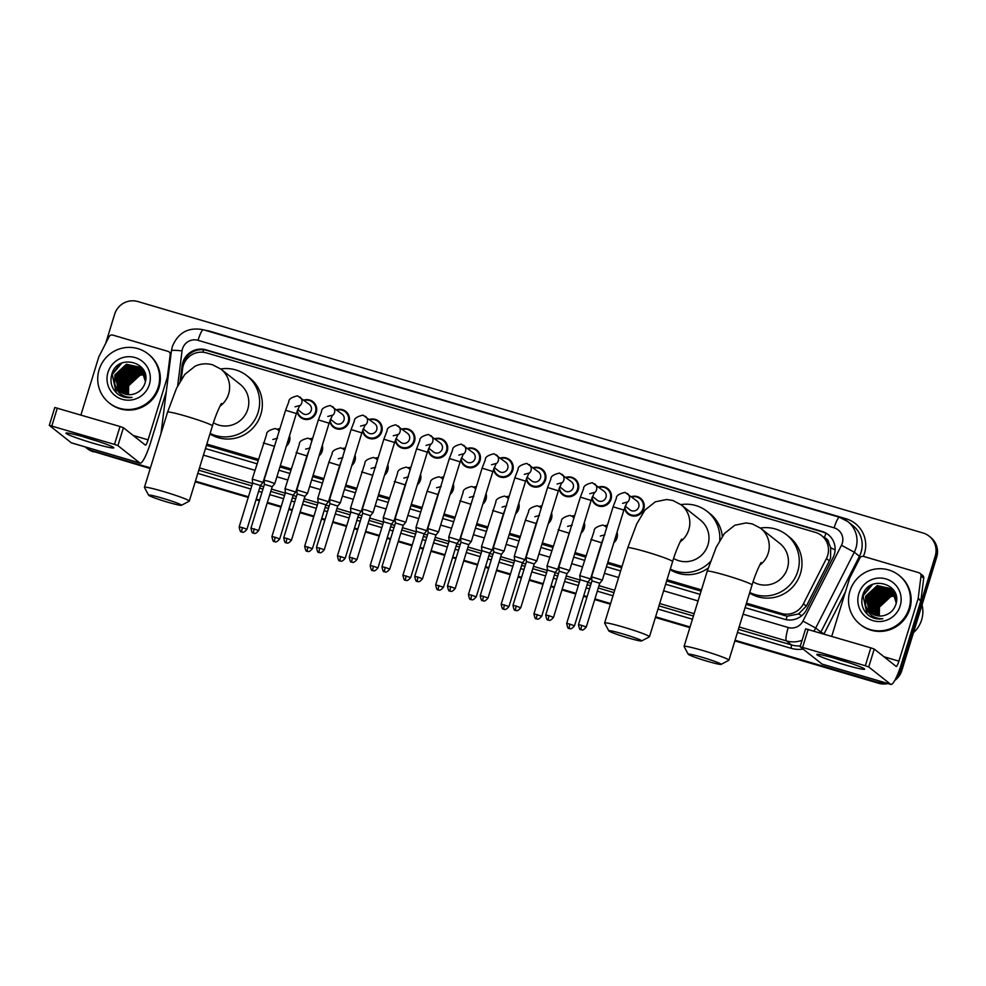 <?xml version="1.0" encoding="UTF-8"?>
<svg xmlns="http://www.w3.org/2000/svg" width="986" height="986" viewBox="0 0 986 986"><rect width="100%" height="100%" fill="white"/><g stroke="black" fill="none" stroke-linecap="round" stroke-linejoin="round"><path stroke-width="1.48" d="M617.039 532.292A10.008 9.835 128.4 0 1 613.822 542.768M584.291 522.642A10.008 9.835 128.4 0 1 581.074 533.106M551.544 512.991A10.008 9.835 128.4 0 1 548.315 523.455M518.784 503.328A10.008 9.835 128.4 0 1 515.567 513.792M486.036 493.678A10.008 9.835 128.4 0 1 482.82 504.142M453.289 484.015A10.008 9.835 128.4 0 1 450.06 494.491M420.529 474.365A10.008 9.835 128.4 0 1 417.312 484.829M387.781 464.714A10.008 9.835 128.4 0 1 384.565 475.178M355.022 455.051A10.008 9.835 128.4 0 1 351.805 465.528M322.274 445.401A10.008 9.835 128.4 0 1 319.057 455.865M289.527 435.75A10.008 9.835 128.4 0 1 286.297 446.214M598.687 487.022A10.008 9.835 128.4 0 1 611.037 499.273A10.008 9.835 128.4 0 1 591.81 498.337M565.939 477.372A10.008 9.835 128.4 0 1 578.277 489.623A10.008 9.835 128.4 0 1 559.062 488.674M533.179 467.709A10.008 9.835 128.4 0 1 545.529 479.96A10.008 9.835 128.4 0 1 526.302 479.023M500.432 458.059A10.008 9.835 128.4 0 1 512.769 470.31A10.008 9.835 128.4 0 1 493.555 469.361M631.447 496.673A10.008 9.835 128.4 0 1 643.784 508.924A10.008 9.835 128.4 0 1 624.557 507.987M467.684 448.408A10.008 9.835 128.4 0 1 480.022 460.659A10.008 9.835 128.4 0 1 460.807 459.71M434.925 438.745A10.008 9.835 128.4 0 1 447.274 450.996A10.008 9.835 128.4 0 1 428.047 450.06M402.177 429.095A10.008 9.835 128.4 0 1 414.514 441.346A10.008 9.835 128.4 0 1 395.3 440.397M369.417 419.444A10.008 9.835 128.4 0 1 381.767 431.695A10.008 9.835 128.4 0 1 362.54 430.746M336.67 409.782A10.008 9.835 128.4 0 1 349.019 422.033A10.008 9.835 128.4 0 1 329.792 421.096M303.922 400.131A10.008 9.835 128.4 0 1 316.26 412.382A10.008 9.835 128.4 0 1 297.045 411.433M746.094 604.393L787.099 616.213L798.549 613.982L806.338 606.131L829.362 560.874L830.569 557.829L830.693 547.723L828.77 542.941A6.261 6.15 -51.6 0 0 824.444 537.703A18.771 3.204 -73.6 0 1 825.923 533.253M746.476 603.161L781.393 613.452A18.771 18.451 -51.6 0 0 803.405 603.814L826.428 558.544A18.771 18.451 -51.6 0 0 815.422 532.391L206.518 352.902A18.771 18.451 -51.6 0 0 182.583 368.752L181.239 379.413M824.444 537.703L824.136 537.604A18.771 18.451 128.4 0 1 828.77 542.941M206.444 445.315L257.962 460.499M279.913 466.97L290.722 470.149M312.673 476.632L323.47 479.812M345.42 486.283L356.217 489.463M378.168 495.933L388.977 499.126M410.928 505.596L421.725 508.776M443.675 515.247L454.472 518.426M476.435 524.897L487.232 528.089M509.183 534.56L519.979 537.74M541.93 544.21L552.739 547.39M574.69 553.861L585.487 557.053M607.438 563.524L621.624 567.702M666.635 580.976L701.083 591.132M206.826 444.082L258.344 459.266M280.295 465.737L291.092 468.917M313.043 475.388L323.852 478.58M345.803 485.05L356.599 488.23M378.55 494.701L389.359 497.881M411.31 504.351L422.107 507.543M444.057 514.014L454.854 517.194M476.805 523.665L487.614 526.844M509.565 533.315L520.361 536.507M542.312 542.978L553.109 546.158M575.06 552.628L585.869 555.808M607.82 562.291L622.006 566.469M667.017 579.731L701.465 589.887M604.578 525.76A10.008 9.835 128.4 0 1 607.425 525.255M571.831 516.097A10.008 9.835 128.4 0 1 574.678 515.604M539.071 506.447A10.008 9.835 128.4 0 1 541.93 505.941M506.323 496.784A10.008 9.835 128.4 0 1 509.17 496.291M473.576 487.133A10.008 9.835 128.4 0 1 476.423 486.64M440.816 477.483A10.008 9.835 128.4 0 1 443.663 476.977M408.068 467.82A10.008 9.835 128.4 0 1 410.915 467.327M375.309 458.17A10.008 9.835 128.4 0 1 378.168 457.677M342.561 448.519A10.008 9.835 128.4 0 1 345.408 448.014M309.814 438.856A10.008 9.835 128.4 0 1 312.661 438.363M277.054 429.206A10.008 9.835 128.4 0 1 279.901 428.713M745.096 607.647L784.573 619.282A18.771 18.451 -51.6 0 0 806.597 609.644L833.071 557.583A18.771 18.451 -51.6 0 0 822.065 531.442L206.049 349.845A18.771 18.451 -51.6 0 0 182.114 365.695L180.155 381.225M181.165 379.536L182.841 366.262A18.771 18.451 128.4 0 1 206.764 350.412L822.78 532.009A18.771 18.451 128.4 0 1 828.56 534.905M105.662 343.436L114.647 314.214A18.771 18.451 128.4 0 1 137.892 301.543L922.995 532.982A18.771 18.451 128.4 0 1 935.233 556.104L900.366 669.457A18.771 18.451 128.4 0 1 897.112 675.632M884.91 682.682A18.771 18.451 128.4 0 1 877.121 682.115L735.063 640.247M150.414 467.894L92.018 450.676A18.771 18.451 128.4 0 1 85.203 446.941M690.052 626.973L655.604 616.817M610.605 603.555L594.915 598.921M587.114 596.629L583.761 595.643M575.96 593.338L562.156 589.271M554.354 586.978L551.001 585.98M543.212 583.687L529.408 579.62M521.606 577.315L518.254 576.329M510.452 574.025L496.648 569.957M488.846 567.665L485.506 566.679M477.705 564.374L463.901 560.307M456.099 558.002L452.747 557.016M444.945 554.724L431.153 550.656M423.351 548.352L419.999 547.366M412.197 545.061L398.393 540.994M390.592 538.701L387.251 537.715M379.45 535.41L365.646 531.343M357.844 529.038L354.492 528.052M346.69 525.76L332.886 521.693M325.097 519.388L321.744 518.402M313.942 516.097L300.138 512.03M292.337 509.737L288.984 508.739M281.183 506.447L267.391 502.379M259.589 500.075L256.237 499.089M248.435 496.796L195.425 481.168M929.145 536.162L930.587 537.308A18.771 18.451 128.4 0 1 936.675 557.25L901.808 670.591L901.081 670.024A18.771 18.451 128.4 0 1 895.855 678.356A18.771 18.451 128.4 0 0 901.081 670.024L935.948 556.683L901.081 670.024L900.366 669.457M886.414 683.125A18.771 18.451 128.4 0 1 877.836 682.694L734.964 640.567L877.836 682.694A18.771 18.451 128.4 0 0 886.414 683.125M929.86 536.741A18.771 18.451 128.4 0 1 935.948 556.683A18.771 18.451 128.4 0 0 929.86 536.741M150.217 468.547L92.733 451.255A18.771 18.451 128.4 0 1 86.595 448.063A18.771 18.451 128.4 0 0 92.733 451.255L150.316 468.227L92.018 450.676M689.953 627.306L655.505 617.15L689.953 627.306M610.494 603.876L594.804 599.254L610.494 603.876M587.003 596.961L583.663 595.963L587.003 596.961M575.861 593.671L562.057 589.603L575.861 593.671M554.255 587.299L550.903 586.313L554.255 587.299M543.101 584.02L529.309 579.941L543.101 584.02M521.508 577.648L518.155 576.662L521.508 577.648M510.354 574.357L496.55 570.29L510.354 574.357M488.748 567.985L485.395 566.999L488.748 567.985M477.606 564.707L463.802 560.64L477.606 564.707M456 558.335L452.648 557.349L456 558.335M444.846 555.044L431.042 550.977L444.846 555.044M423.24 548.684L419.9 547.698L423.24 548.684M412.099 545.394L398.295 541.326L412.099 545.394M390.493 539.022L387.141 538.036L390.493 539.022M379.339 535.743L365.547 531.676L379.339 535.743M357.745 529.371L354.393 528.385L357.745 529.371M346.591 526.08L332.787 522.013L346.591 526.08M324.986 519.721L321.646 518.735L324.986 519.721M313.844 516.43L300.04 512.363L313.844 516.43M292.238 510.058L288.886 509.072L292.238 510.058M281.084 506.779L267.292 502.7L281.084 506.779M259.491 500.407L256.138 499.421L259.491 500.407M248.336 497.117L195.314 481.488L248.336 497.117M205.445 448.556L256.964 463.753M278.915 470.223L289.711 473.403M311.675 479.874L322.471 483.054M344.422 489.524L355.219 492.717M377.17 499.187L387.979 502.367M409.93 508.838L420.726 512.017M442.677 518.488L453.474 521.68M475.425 528.151L486.234 531.331M508.184 537.801L518.981 540.994M540.932 547.464L551.741 550.644M573.692 557.115L584.488 560.294M606.439 566.765L620.625 570.956M665.636 584.217L700.085 594.373M901.808 670.591A18.771 18.451 128.4 0 1 894.783 680.414M887.856 683.557A18.771 18.451 128.4 0 1 878.563 683.261L734.866 640.9M689.855 627.638L655.407 617.482M610.396 604.208L594.706 599.587M586.904 597.282L583.552 596.296M575.75 594.003L561.958 589.924M554.157 587.631L550.804 586.645M543.003 584.341L529.199 580.273M521.397 577.981L518.057 576.983M510.255 574.69L496.451 570.623M488.649 568.318L485.297 567.332M477.495 565.027L463.703 560.96M455.902 558.668L452.549 557.682M444.748 555.377L430.944 551.31M423.142 549.005L419.802 548.019M412 545.726L398.196 541.659M390.394 539.354L387.042 538.368M379.24 536.064L365.436 531.996M357.647 529.704L354.294 528.718M346.493 526.413L332.689 522.346M324.887 520.041L321.535 519.055M313.733 516.763L299.941 512.695M292.139 510.391L288.787 509.405M280.985 507.1L267.181 503.033M259.38 500.74L256.04 499.742M248.238 497.449L195.216 481.821M93.46 451.822A18.771 18.451 128.4 0 1 87.31 448.642L85.868 447.496M837.114 658.968A25.02 1.689 17.1 0 1 864.525 668.939A25.02 1.689 17.1 0 1 844.324 664.675A25.02 1.689 17.1 0 1 817.024 654.322A25.02 1.689 17.1 0 1 837.114 658.968M834.218 658.13A20.016 1.356 -162.9 0 0 844.46 661.36A20.016 1.356 -162.9 0 0 848.182 662.419M831.74 636.315L849.513 578.572A3.131 3.069 -51.6 0 1 849.71 578.067L859.915 558.027A3.131 3.069 -51.6 0 1 863.576 556.412L918.853 572.706A3.131 3.069 -51.6 0 1 919.876 573.236L922.588 575.38A3.131 3.069 128.4 0 1 923.722 578.178L920.912 600.4A3.131 3.069 128.4 0 1 920.788 600.93L901.598 663.307A25.02 4.277 -73.6 0 1 890.925 684.457A25.02 4.277 -73.6 0 1 890.654 684.321L868.728 666.955L865.326 665.735L870.823 647.839L874.237 649.059L896.163 666.425A6.261 1.072 106.4 0 0 896.225 666.45A6.261 1.072 106.4 0 0 898.899 661.175L918.089 598.798A3.131 3.069 -51.6 0 0 918.2 598.268L921.01 576.034A3.131 3.069 -51.6 0 0 919.876 573.236M890.925 684.457L822.336 664.244A25.02 4.277 -73.6 0 1 822.077 664.096L800.114 646.693L865.326 665.735M805.661 628.846L870.823 647.839M922.033 604.837A28.15 27.67 128.4 0 1 913.455 632.704M849.92 591.07A31.281 30.739 128.4 0 1 898.899 575.257A31.281 30.739 128.4 0 1 909.043 608.498A31.281 30.739 128.4 0 1 860.075 624.311A31.281 30.739 128.4 0 1 849.92 591.07M898.899 575.257L899.626 575.836A31.281 30.739 128.4 0 1 909.77 609.065A31.281 30.739 128.4 0 1 860.79 624.877L860.075 624.311M869.06 615.745C873.251 618.555 877.848 619.541 882.852 618.727C873.46 618.727 867.705 614.229 865.572 605.231A15.64 15.369 128.4 0 0 884.984 615.252C890.198 613.563 893.76 610.124 895.658 604.96C903.521 583.848 868.617 573.963 862.775 595.125C860.384 603.457 862.479 610.322 869.06 615.745M900.181 605.885A21.889 21.519 128.4 0 1 873.066 620.662A21.889 21.519 128.4 0 1 858.794 593.683A21.889 21.519 128.4 0 1 885.909 578.905A21.889 21.519 128.4 0 1 900.181 605.885M891.011 588.987L878.329 586.485L866.817 597.097L870.083 612.072L871.217 613.169M890.9 588.889L878.107 586.3L866.595 596.924L869.862 611.899L871.094 613.082M891.812 589.603L879.241 587.2L867.729 597.812L871.686 613.489M895.966 595.248L891.356 589.234L879.007 587.015L867.495 597.639L871.575 613.415M891.862 589.776L880.141 587.915L868.629 598.527L872.179 613.81M891.751 589.677L879.919 587.73L868.395 598.354L872.055 613.736M892.65 590.392L881.04 588.63L869.529 599.241L872.573 613.699M892.157 590.084L880.818 588.445L869.307 599.069L872.561 614.031M892.638 590.639L881.94 589.345L870.428 599.956L873.202 614.377M892.552 590.528L881.718 589.16L870.207 599.784L873.078 614.315M893.02 591.095L882.852 590.059L871.328 600.671L873.744 614.635M892.922 590.971L882.618 589.875L871.106 600.499L873.608 614.574M893.378 591.563L883.752 590.774L872.24 601.386L874.286 614.882M893.291 591.44L883.518 590.589L872.006 601.213L874.151 614.82M893.723 592.056L884.652 591.489L873.14 602.101L874.853 615.091M893.636 591.933L884.43 591.304L872.906 601.928L874.705 615.042M894.043 592.574L885.551 592.192L874.04 602.816L875.432 615.301M893.969 592.438L885.329 592.019L873.818 602.631L875.285 615.252M894.364 593.104L886.451 592.906L874.939 603.531L876.024 615.474M894.277 592.968L886.229 592.734L874.718 603.346L875.876 615.437M894.659 593.658L887.363 593.621L875.839 604.245L876.64 615.634M894.585 593.51L887.129 593.449L875.617 604.061L876.492 615.597M894.931 594.225L888.263 594.336L876.751 604.96L877.269 615.769M894.869 594.077L888.029 594.164L876.517 604.775L877.109 615.732M895.189 594.829L889.162 595.051L877.651 605.675L877.922 615.88M895.128 594.681L888.941 594.878L877.417 605.49L877.762 615.856M895.436 595.458L890.062 595.766L878.551 606.39L878.6 615.954M895.374 595.298L889.84 595.593L878.329 606.205L878.427 615.942M895.645 596.099L890.962 596.481L879.45 607.105L879.302 616.016M895.596 595.938L890.74 596.308L879.229 606.92L879.118 616.004M896.545 599.845L892.367 590.244L890.691 588.704L877.429 585.77L865.918 596.382L869.184 611.357L870.749 612.811M896.212 602.89L892.133 590.072L890.457 588.531L877.207 585.585L865.696 596.21L865.572 605.231M895.732 594.447L891.134 589.073M894.758 592.82L891.024 588.975M895.054 592.709L892.034 589.788M894.585 591.896L892.934 590.503M894.795 592.155L892.466 590.17M892.712 590.318L891.985 589.85M894.265 591.6L893.365 590.885M893.612 591.033L892.885 590.565M893.143 590.7L892.379 590.269M893.636 590.22L892.404 590.096M891.406 590.072L890.58 590.084M890.21 590.096L888.669 590.244M887.955 590.367L884.701 591.243M882.938 591.982L872.93 603.518L872.487 605.133M872.179 606.969L872.068 610.235M872.117 610.938L872.302 612.405M872.363 612.75L872.536 613.514M873.621 616.755L874.385 618.271M882.039 591.267L872.018 602.803L871.587 604.418M881.139 590.565L871.119 602.101L870.687 603.703M870.613 585.511L862.996 595.667L867.002 613.908L868.05 614.944M884.898 592.364L873.941 604.332L873.313 606.932M883.998 591.649L873.041 603.617L872.413 606.217M883.099 590.934L872.142 602.902L871.513 605.503M882.199 590.22L871.23 602.187L870.601 604.788M872.61 584.476L863.12 595.754L867.125 613.995L868.259 615.116M702.192 657.292A17.206 1.171 -162.9 0 0 688.24 654.285A17.206 1.171 -162.9 0 0 707.147 661.212A17.206 1.171 -162.9 0 0 721.049 664.379A17.206 1.171 -162.9 0 0 702.192 657.292M688.24 654.285L684.099 646.508A23.454 1.59 17.1 0 1 684.087 646.385A23.454 1.59 17.1 0 1 703.117 650.612A23.454 1.59 17.1 0 1 728.925 660.189A23.454 1.59 17.1 0 1 728.839 660.275L721.049 664.379M753.058 581.839A23.454 23.06 -51.6 0 0 787.407 568.33A23.454 23.06 -51.6 0 0 779.79 543.409L760.613 528.225L752.293 523.911L746.106 522.913L734.792 525.242L724.439 533.475L716.181 547.341L707.208 571.227L684.087 646.385M760.391 528.052A34.411 33.82 128.4 0 1 797.748 571.387A34.411 33.82 128.4 0 1 749.754 592.5M786.594 534.819L789.293 536.963A34.411 33.82 128.4 0 1 800.459 573.532A34.411 33.82 128.4 0 1 749.582 593.03M622.733 633.862A17.206 1.171 -162.9 0 0 608.781 630.855A17.206 1.171 -162.9 0 0 627.7 637.794A17.206 1.171 -162.9 0 0 641.59 640.949A17.206 1.171 -162.9 0 0 622.733 633.862M608.781 630.855L604.652 623.09A23.454 1.59 17.1 0 1 604.628 622.967A23.454 1.59 17.1 0 1 623.67 627.182A23.454 1.59 17.1 0 1 649.466 636.759A23.454 1.59 17.1 0 1 649.392 636.845L641.59 640.949M673.598 558.421A23.454 23.06 -51.6 0 0 707.948 544.913A23.454 23.06 -51.6 0 0 700.343 519.979L681.153 504.795L672.834 500.481L666.659 499.495L655.333 501.812L644.98 510.045L636.722 523.911L627.749 547.809L604.628 622.967M680.944 504.635A34.411 33.82 128.4 0 1 719.731 540.427M707.135 511.401L709.846 513.546A34.411 33.82 128.4 0 1 722.331 536.273M710.413 561.552A34.411 33.82 128.4 0 1 670.295 569.07M708.207 568.047A34.411 33.82 128.4 0 1 670.135 569.612M162.542 498.213A17.206 1.171 -162.9 0 0 148.603 495.206A17.206 1.171 -162.9 0 0 167.509 502.133A17.206 1.171 -162.9 0 0 181.412 505.3A17.206 1.171 -162.9 0 0 162.542 498.213M148.603 495.206L144.461 487.429A23.454 1.59 17.1 0 1 144.437 487.306A23.454 1.59 17.1 0 1 163.479 491.533A23.454 1.59 17.1 0 1 189.287 501.11A23.454 1.59 17.1 0 1 189.201 501.196L181.412 505.3M213.42 422.76A23.454 23.06 -51.6 0 0 247.769 409.252A23.454 23.06 -51.6 0 0 240.153 384.33L220.975 369.146L212.643 364.82C206.567 363.156 200.737 363.6 195.142 366.163L184.801 374.384L176.531 388.25L167.571 412.148L144.437 487.306M220.753 368.974A34.411 33.82 128.4 0 1 258.11 412.308A34.411 33.82 128.4 0 1 210.104 433.421M246.944 375.74L249.655 377.885A34.411 33.82 128.4 0 1 260.822 414.453A34.411 33.82 128.4 0 1 209.944 433.951M622.56 503.353L627.17 502.084L623.867 510.095L613.107 506.792L616.349 498.374C616.102 495.785 618.998 493.789 625.05 492.371L636.919 501.011A5.633 5.534 128.4 0 1 638.743 507.001A5.633 5.534 128.4 0 1 629.931 509.836L625.235 506.126M631.853 497.006A9.379 9.219 128.4 0 1 643.008 508.616A9.379 9.219 128.4 0 1 624.902 507.038M586.263 627.034C581.962 632.112 581.284 629.068 581.506 629.82L581.222 629.746A4.067 0.69 106.4 0 1 581.185 629.721A4.067 0.69 -73.6 0 1 581.789 625.383L586.263 627.034L599.735 583.256L602.323 580.138L591.563 576.822L613.107 506.792M599.735 583.256L591.957 580.865L591.563 576.835M589.813 493.703L594.41 492.433L591.119 500.444L580.36 497.129L583.589 488.723C583.342 486.135 586.251 484.138 592.303 482.721L604.159 491.361A5.633 5.534 128.4 0 1 605.996 497.338A5.633 5.534 128.4 0 1 597.171 500.185L592.487 496.476M599.106 487.355A9.379 9.219 128.4 0 1 610.26 498.953A9.379 9.219 128.4 0 1 592.142 497.375M553.503 617.384C549.214 622.462 548.536 619.405 548.746 620.157L548.475 620.083A4.067 0.69 106.4 0 1 548.426 620.071A4.067 0.69 -73.6 0 1 549.042 615.72L553.503 617.384L566.975 573.593L569.575 570.487L558.815 567.172L580.36 497.129M566.975 573.593L559.21 571.214L558.815 567.184M557.065 484.052L561.663 482.77L558.372 490.794L547.6 487.478L550.841 479.06C550.595 476.485 553.491 474.476 559.555 473.07L571.412 481.698A5.633 5.534 128.4 0 1 573.236 487.688A5.633 5.534 128.4 0 1 564.423 490.535L559.74 486.825M566.346 477.692A9.379 9.219 128.4 0 1 577.513 489.302A9.379 9.219 128.4 0 1 559.395 487.725M520.756 607.733C516.467 612.799 515.789 609.755 515.998 610.507L515.715 610.433A4.067 0.69 106.4 0 1 515.678 610.408A4.067 0.69 -73.6 0 1 516.282 606.07L520.756 607.733L534.227 563.943L536.828 560.824L526.056 557.509L547.6 487.478M534.227 563.943L526.45 561.564M524.305 474.389L528.903 473.12L525.612 481.131L514.852 477.828L518.081 469.41C517.835 466.822 520.744 464.825 526.795 463.408L538.664 472.047A5.633 5.534 128.4 0 1 540.488 478.025A5.633 5.534 128.4 0 1 531.676 480.872L526.98 477.162M533.599 468.042A9.379 9.219 128.4 0 1 544.753 479.652A9.379 9.219 128.4 0 1 526.647 478.074M501.467 554.292L504.006 551.088L493.308 547.859L514.852 477.828M488.008 598.071C483.707 603.149 483.029 600.104 483.239 600.844L482.967 600.782A4.067 0.69 106.4 0 0 482.967 600.782A4.067 0.69 -73.6 0 1 483.534 596.419L488.008 598.071L501.48 554.292L493.703 551.901L493.308 547.871M491.558 464.739L496.155 463.469L492.864 471.481L482.105 468.165L485.334 459.759C485.087 457.171 487.996 455.175 494.048 453.757L505.904 462.397A5.633 5.534 128.4 0 1 507.728 468.375A5.633 5.534 128.4 0 1 498.916 471.222L494.232 467.512M500.839 458.379A9.379 9.219 128.4 0 1 512.005 469.989A9.379 9.219 128.4 0 1 493.887 468.412M455.249 588.42C450.959 593.498 450.282 590.441 450.491 591.193L450.22 591.119A4.067 0.69 106.4 0 1 450.171 591.095A4.067 0.69 -73.6 0 1 450.775 586.756L455.249 588.42L468.72 544.629L471.32 541.511L460.561 538.208L482.105 468.165M468.72 544.629L460.955 542.251L460.561 538.208M458.81 455.088L463.408 453.806L460.117 461.83L449.345 458.515L452.586 450.097C452.34 447.521 455.236 445.512 461.3 444.107L473.157 452.734A5.633 5.534 128.4 0 1 474.981 458.724A5.633 5.534 128.4 0 1 466.168 461.571L461.485 457.861M468.091 448.729A9.379 9.219 128.4 0 1 479.245 460.339A9.379 9.219 128.4 0 1 461.14 458.761M422.501 578.77C418.212 583.835 417.522 580.791 417.744 581.543L417.46 581.469A4.067 0.69 106.4 0 1 417.423 581.444A4.067 0.69 -73.6 0 1 418.027 577.106L422.501 578.77L435.972 534.979L438.56 531.873L427.801 528.545L449.345 458.515M435.972 534.979L428.195 532.6M426.051 445.425L430.648 444.156L427.357 452.167L416.597 448.864L419.826 440.446C419.58 437.858 422.489 435.861 428.54 434.444L440.409 443.084A5.633 5.534 128.4 0 1 442.233 449.061A5.633 5.534 128.4 0 1 433.409 451.908L428.725 448.199M435.344 439.078A9.379 9.219 128.4 0 1 446.498 450.688A9.379 9.219 128.4 0 1 428.392 449.111M389.753 569.107C385.452 574.185 384.774 571.14 384.984 571.88L384.713 571.818A4.067 0.69 106.4 0 1 384.663 571.794A4.067 0.69 -73.6 0 1 385.279 567.443L389.753 569.107L403.212 525.328L405.813 522.21L395.053 518.895L416.597 448.864M403.212 525.328L395.448 522.937L395.053 518.907M393.303 435.775L397.9 434.506L394.61 442.517L383.85 439.201L387.079 430.796C386.832 428.207 389.741 426.211 395.793 424.793L407.649 433.433A5.633 5.534 128.4 0 1 409.473 439.411A5.633 5.534 128.4 0 1 400.661 442.258L395.978 438.548M402.584 429.415A9.379 9.219 128.4 0 1 413.75 441.025A9.379 9.219 128.4 0 1 395.632 439.448M366.866 510.255L362.306 509.232L362.688 513.287L370.465 515.666L373.065 512.547L366.866 510.255M360.543 426.112L365.153 424.843L361.85 432.866L351.09 429.551L354.331 421.133C354.085 418.557 356.981 416.548 363.033 415.131L374.902 423.77A5.633 5.534 128.4 0 1 376.726 429.76A5.633 5.534 128.4 0 1 367.914 432.607L363.218 428.898M369.836 419.765A9.379 9.219 128.4 0 1 380.99 431.375A9.379 9.219 128.4 0 1 362.885 429.797M324.246 549.794C319.945 554.871 319.267 551.827 319.489 552.579L319.205 552.505A4.067 0.69 106.4 0 1 319.168 552.48A4.067 0.69 -73.6 0 1 319.772 548.142L324.246 549.794L337.717 506.015L340.306 502.909L329.546 499.582L351.09 429.551M337.717 506.015L329.94 503.624L329.546 499.594M327.796 416.462L332.393 415.192L329.102 423.204L318.342 419.9L321.572 411.482C321.325 408.894 324.234 406.898 330.285 405.48L342.142 414.12A5.633 5.534 128.4 0 1 343.978 420.098A5.633 5.534 128.4 0 1 335.154 422.945L330.47 419.235M337.089 410.114A9.379 9.219 128.4 0 1 348.243 421.712A9.379 9.219 128.4 0 1 330.125 420.147M291.486 540.143C287.197 545.221 286.519 542.177 286.729 542.916L286.458 542.855A4.067 0.69 106.4 0 0 286.458 542.855A4.067 0.69 -73.6 0 1 287.025 538.479L291.486 540.143L304.957 496.352L307.558 493.246L296.798 489.931L318.342 419.9M304.957 496.352L297.193 493.974L296.798 489.943M295.048 406.811L299.645 405.529L296.355 413.553L285.583 410.238L288.824 401.82C288.578 399.244 291.474 397.247 297.538 395.83L309.394 404.457A5.633 5.534 128.4 0 1 311.219 410.447A5.633 5.534 128.4 0 1 302.406 413.294L297.723 409.584M304.329 400.452A9.379 9.219 128.4 0 1 315.495 412.062A9.379 9.219 128.4 0 1 297.378 410.484M268.611 481.291L264.038 480.268L264.433 484.323L272.21 486.702L274.811 483.584L268.611 481.291M574.468 625.839C570.179 630.917 569.501 627.86 569.711 628.612L569.427 628.538A4.067 0.69 106.4 0 0 569.427 628.538A4.067 0.69 -73.6 0 1 569.994 624.175L574.468 625.839L587.939 582.048L590.54 578.93L579.768 575.627L594.127 531.06C593.88 528.471 596.789 526.475 602.84 525.057L605.244 526.216A5.633 5.534 128.4 0 1 606.636 527.843M605.047 526.068A9.379 9.219 128.4 0 1 607.277 525.735M616.57 533.845A9.379 9.219 128.4 0 1 614.352 541.055M587.939 582.048L580.162 579.669L579.768 575.639M571.153 527.066L557.78 569.279L547.02 565.976L561.379 521.409C561.133 518.821 564.029 516.824 570.081 515.407L572.496 516.553A5.633 5.534 128.4 0 1 573.877 518.192M572.299 516.405A9.379 9.219 128.4 0 1 574.53 516.085M583.811 524.182A9.379 9.219 128.4 0 1 581.592 531.392M555.18 572.41L547.415 570.019L547.02 565.976M525.02 559.629L514.273 556.314L514.655 560.356L522.432 562.747L525.02 559.629L536.15 523.48L525.39 520.164L528.619 511.746C528.373 509.17 531.281 507.161 537.333 505.744L539.736 506.903A5.633 5.534 128.4 0 1 541.129 508.542M539.539 506.755A9.379 9.219 128.4 0 1 541.782 506.422M551.063 514.532A9.379 9.219 128.4 0 1 548.845 521.742M476.213 596.875C471.924 601.953 471.234 598.896 471.456 599.648L471.172 599.574A4.067 0.69 106.4 0 1 471.135 599.562A4.067 0.69 -73.6 0 1 471.739 595.211L476.213 596.875L489.685 553.084L492.273 549.978L481.513 546.663L495.872 502.096C495.625 499.508 498.534 497.511 504.585 496.094L506.989 497.252A5.633 5.534 128.4 0 1 508.369 498.879M506.792 497.092A9.379 9.219 128.4 0 1 509.022 496.771M518.316 504.881A9.379 9.219 128.4 0 1 516.097 512.091M489.685 553.084L481.907 550.706L481.513 546.675M472.898 498.103L459.525 540.316L448.766 537.013L463.112 492.445C462.878 489.857 465.774 487.86 471.826 486.443L474.241 487.589A5.633 5.534 128.4 0 1 475.622 489.229M474.032 487.441A9.379 9.219 128.4 0 1 476.275 487.121M485.556 495.219A9.379 9.219 128.4 0 1 483.337 502.429M456.925 543.446L449.16 541.055L448.766 537.013M426.765 530.665L416.006 527.35L416.4 531.392L424.177 533.783L426.765 530.665L437.895 494.504L427.135 491.201L430.364 482.783C430.118 480.194 433.027 478.198 439.078 476.78L441.481 477.939A5.633 5.534 128.4 0 1 442.874 479.578M441.284 477.791A9.379 9.219 128.4 0 1 443.515 477.458M452.808 485.568A9.379 9.219 128.4 0 1 450.59 492.778M377.958 567.911C373.657 572.989 372.979 569.933 373.201 570.684L372.918 570.611A4.067 0.69 106.4 0 0 372.918 570.611A4.067 0.69 -73.6 0 1 373.484 566.247L377.958 567.911L391.43 524.121L394.018 521.015L383.258 517.699L397.617 473.132C397.37 470.544 400.267 468.547 406.331 467.13L408.734 468.276A5.633 5.534 128.4 0 1 410.114 469.915M408.537 468.128A9.379 9.219 128.4 0 1 410.768 467.808M420.061 475.905A9.379 9.219 128.4 0 1 417.842 483.128M391.43 524.121L383.653 521.742L383.258 517.699M374.643 469.126L361.27 511.352L350.511 508.049L364.857 463.469C364.61 460.893 367.519 458.884 373.571 457.479L375.974 458.626A5.633 5.534 128.4 0 1 377.367 460.265M375.777 458.478A9.379 9.219 128.4 0 1 378.02 458.145M387.301 466.255A9.379 9.219 128.4 0 1 385.082 473.465M345.199 558.261C340.909 563.326 340.232 560.282 340.441 561.034L340.17 560.96A4.067 0.69 106.4 0 1 340.121 560.935A4.067 0.69 -73.6 0 1 340.725 556.597L345.199 558.261L358.67 514.47L350.905 512.091L350.511 508.049M328.511 501.701L317.751 498.386L318.145 502.429L325.922 504.82L328.511 501.701L339.64 465.54L328.88 462.237L332.109 453.819C331.863 451.231 334.772 449.234 340.823 447.817L343.227 448.975A5.633 5.534 128.4 0 1 344.619 450.614M343.029 448.827A9.379 9.219 128.4 0 1 345.26 448.494M354.553 456.604A9.379 9.219 128.4 0 1 352.335 463.814M279.704 538.948C275.402 544.013 274.724 540.969 274.934 541.721L274.663 541.647A4.067 0.69 106.4 0 1 274.626 541.622A4.067 0.69 -73.6 0 1 275.23 537.284L279.704 538.948L293.175 495.157L295.763 492.051L285.003 488.723L299.362 444.168C299.115 441.58 302.012 439.583 308.063 438.166L310.479 439.312A5.633 5.534 128.4 0 1 311.859 440.952M310.282 439.164A9.379 9.219 128.4 0 1 312.513 438.844M321.793 446.941A9.379 9.219 128.4 0 1 319.575 454.164M293.175 495.157L285.398 492.778L285.003 488.736M276.376 440.163L263.015 482.388L252.243 479.085L266.602 434.506C266.356 431.93 269.264 429.921 275.316 428.516L277.719 429.662A5.633 5.534 128.4 0 1 279.112 431.301M277.522 429.514A9.379 9.219 128.4 0 1 279.765 429.181M289.046 437.291A9.379 9.219 128.4 0 1 286.827 444.501M246.944 529.285C242.655 534.363 241.977 531.318 242.186 532.07L241.915 531.996A4.067 0.69 106.4 0 1 241.866 531.972A4.067 0.69 -73.6 0 1 242.47 527.633L246.944 529.285L260.415 485.506L252.638 483.115L252.243 479.085M86.3 437.636A25.02 1.689 17.1 0 1 113.71 447.607A25.02 1.689 17.1 0 1 93.51 443.343A25.02 1.689 17.1 0 1 66.21 432.99A25.02 1.689 17.1 0 1 86.3 437.636M83.403 436.798A20.016 1.356 -162.9 0 0 93.633 440.027A20.016 1.356 -162.9 0 0 97.355 441.087M80.926 414.983L98.686 357.24A3.131 3.069 -51.6 0 1 98.896 356.735L109.089 336.694A3.131 3.069 -51.6 0 1 112.761 335.08L168.039 351.373A3.131 3.069 -51.6 0 1 169.062 351.903L171.096 353.518M166.289 391.59L150.784 441.974A25.02 4.277 -73.6 0 1 140.098 463.124A25.02 4.277 -73.6 0 1 139.839 462.989L117.913 445.623L114.499 444.403L120.009 426.507L123.423 427.727L145.349 445.093A6.261 1.072 106.4 0 0 145.41 445.117A6.261 1.072 106.4 0 0 148.085 439.842L167.275 377.465A3.131 3.069 -51.6 0 0 167.386 376.935L170.196 354.701A3.131 3.069 -51.6 0 0 169.062 351.903M140.098 463.124L71.522 442.911A25.02 4.277 -73.6 0 1 71.263 442.763L49.3 425.36L114.499 444.403M54.834 407.514L120.009 426.507M99.105 369.738A31.281 30.739 128.4 0 1 148.085 353.925A31.281 30.739 128.4 0 1 158.228 387.165A31.281 30.739 128.4 0 1 109.261 402.978A31.281 30.739 128.4 0 1 99.105 369.738M148.085 353.925L148.8 354.504A31.281 30.739 128.4 0 1 158.956 387.732A31.281 30.739 128.4 0 1 109.976 403.545L109.261 402.978M118.246 394.412C122.437 397.222 127.034 398.208 132.038 397.395C122.646 397.395 116.89 392.896 114.758 383.899A15.64 15.369 128.4 0 0 134.17 393.919C139.383 392.231 142.945 388.792 144.843 383.628C152.707 362.515 117.802 352.631 111.96 373.793C109.557 382.124 111.652 388.989 118.246 394.412M149.354 384.552A21.889 21.519 128.4 0 1 122.239 399.33A21.889 21.519 128.4 0 1 107.979 372.351A21.889 21.519 128.4 0 1 135.094 357.573A21.889 21.519 128.4 0 1 149.354 384.552M145.152 373.916L140.209 367.642L127.514 365.153L116.003 375.765L119.269 390.739L120.403 391.836M140.086 367.556L127.293 364.968L115.781 375.592L119.047 390.567L120.28 391.75M140.986 368.271L128.414 365.868L116.903 376.479L120.871 392.157M140.517 367.938L128.192 365.683L116.681 376.307L120.748 392.083M141.035 368.444L129.326 366.582L117.815 377.194L121.364 392.477M140.936 368.345L129.092 366.398L117.581 377.022L121.241 392.403M141.442 368.863L130.226 367.297L118.714 377.909L121.87 392.773M141.898 368.986L130.004 367.112L118.48 377.737L121.746 392.699M141.824 369.306L131.126 368.012L119.614 378.624L122.387 393.044M141.725 369.195L130.904 367.827L119.392 378.451L122.252 392.983M142.194 369.762L132.025 368.727L120.514 379.339L122.917 393.303M142.107 369.639L131.804 368.542L120.292 379.166L122.782 393.241M142.563 370.231L132.937 369.442L121.414 380.054L123.472 393.55M142.465 370.107L132.703 369.257L121.192 379.881L123.336 393.488M142.896 370.724L133.837 370.157L122.326 380.769L124.039 393.759M142.822 370.6L133.603 369.972L122.091 380.596L123.891 393.71M143.229 371.241L134.737 370.859L123.225 381.483L124.618 393.969M143.143 371.106L134.515 370.687L122.991 381.299L124.47 393.919M143.537 371.771L135.637 371.574L124.125 382.198L125.21 394.141M143.463 371.636L135.415 371.402L123.903 382.013L125.062 394.104M143.833 372.326L136.536 372.289L125.025 382.913L125.826 394.301M143.759 372.178L136.314 372.116L124.803 382.728L125.666 394.264M144.116 372.893L137.448 373.004L125.925 383.628L126.454 394.437M144.042 372.745L137.214 372.831L125.703 383.443L126.294 394.4M144.375 373.497L138.348 373.719L126.837 384.343L127.108 394.548M144.313 373.349L138.114 373.546L126.602 384.158L126.947 394.523M144.609 374.125L139.248 374.433L127.736 385.058L127.786 394.622M144.56 373.965L139.026 374.261L127.502 384.873L127.613 394.61M144.831 374.766L140.148 375.148L128.636 385.772L128.476 394.683M144.782 374.606L139.926 374.976L128.414 385.588L128.303 394.671M145.731 378.513L141.54 368.912L139.864 367.371L126.615 364.438L115.103 375.05L118.369 390.025L119.935 391.479M145.398 381.557L141.318 368.739L139.642 367.199L126.393 364.253L114.881 374.877L114.758 383.899M144.917 373.115L140.308 367.741M144.239 371.377L141.22 368.456M143.944 371.488L141.109 368.357M143.919 370.711L142.12 369.171M143.968 370.822L141.06 368.419M143.808 370.514L143.019 369.886M143.82 370.526L142.551 369.553M142.797 369.701L142.07 369.232M143.697 370.416L142.97 369.947M143.229 370.083L142.465 369.651M142.736 369.775L141.959 369.368M142.822 368.887L141.59 368.764M140.591 368.739L139.766 368.752M139.396 368.764L137.843 368.912M137.128 369.035L133.886 369.91M132.124 370.65L122.104 382.186L121.672 383.8M121.364 385.637L121.241 388.903M121.29 389.606L121.488 391.072M121.549 391.417L121.709 392.181M122.806 395.423L123.558 396.939M131.224 369.935L121.204 381.471L120.773 383.086M130.325 369.232L120.304 380.769L119.873 382.371M119.799 364.179L112.182 374.335L116.188 392.576L117.235 393.611M134.084 371.032L123.127 382.999L122.498 385.6M133.184 370.317L122.227 382.285L121.598 384.885M132.284 369.602L121.315 381.57L120.686 384.17M131.384 368.887L120.415 380.855L119.787 383.455M121.796 363.144L112.293 374.421L116.299 392.662L117.433 393.784M829.362 560.874L826.428 558.544M185.442 358.818A18.771 1.812 7.2 0 1 186.909 358.904M786.138 619.664A18.771 3.204 -73.6 0 1 787.099 616.213M798.549 613.982A18.771 0.69 27 0 1 801.791 615.658M830.693 547.723A18.771 0.69 27 0 1 835.105 549.978M202.833 352.212A18.771 3.204 -73.6 0 1 203.658 349.784M806.338 606.131L803.405 603.814M784.104 615.597L781.393 613.452M822.78 532.009L822.065 531.442M743.074 614.204L788.233 627.515A12.51 12.3 -51.6 0 0 802.912 621.094L841.477 545.27A12.51 12.3 -51.6 0 0 834.131 527.843L198.013 340.318A12.51 12.3 -51.6 0 0 182.053 350.88L177.628 385.994M203.486 329.817A12.51 2.145 106.4 0 0 203.35 329.743L839.48 517.268A12.51 2.145 106.4 0 1 839.616 517.33A25.02 24.601 128.4 0 1 854.283 552.209L859.422 556.277A25.02 24.601 -51.6 0 0 852.939 525.649L847.8 521.582L839.48 517.268A12.51 2.145 106.4 0 0 834.131 527.843M198.013 340.318A12.51 2.145 106.4 0 1 203.35 329.743C188.511 326.908 178.183 332.492 172.365 346.505L171.453 350.745A12.51 1.208 7.2 0 1 182.053 350.88M205.261 330.31A28.15 27.67 128.4 0 1 209.993 331.259L846.124 518.784L845.668 520.066M846.124 518.784A28.15 27.67 128.4 0 1 863.403 556.363M845.433 591.822L824.074 633.825A28.15 27.67 128.4 0 1 823.963 634.023M803.097 649.084A28.15 27.67 128.4 0 1 791.043 648.283L737.454 632.482M692.443 619.22L657.995 609.065M612.984 595.803L597.294 591.169M589.492 588.876L586.14 587.89M578.338 585.585L564.547 581.518M556.745 579.213L553.392 578.227M545.591 575.935L531.787 571.868M523.985 569.563L520.645 568.577M512.843 566.272L499.039 562.205M491.238 559.912L487.885 558.914M480.083 556.622L466.292 552.554M458.49 550.25L455.138 549.264M447.336 546.971L433.532 542.892M425.73 540.599L422.39 539.613M414.588 537.308L400.784 533.241M392.983 530.936L389.63 529.95M381.829 527.658L368.024 523.591M360.223 521.286L356.883 520.3M349.081 517.995L335.277 513.928M327.475 511.635L324.123 510.649M316.321 508.345L302.529 504.277M294.728 501.973L291.375 500.987M283.574 498.694L269.77 494.627M261.968 492.322L258.628 491.336M250.826 489.031L197.804 473.403M877.121 682.115L878.563 683.261M935.233 556.104L936.675 557.25M841.477 545.27L854.283 552.209L815.718 628.02L820.87 632.1L859.422 556.277L860.716 557.016M802.912 621.094L815.718 628.02A25.02 24.601 128.4 0 1 813.906 631.052M802.099 640.259A25.02 24.601 128.4 0 1 786.372 640.875L791.511 644.943A25.02 24.601 -51.6 0 0 800.373 645.867M820.401 632.975A25.02 24.601 -51.6 0 0 820.87 632.1L824.074 633.825M788.233 627.515A12.51 2.145 106.4 0 0 786.372 640.875L739.155 626.96M694.144 613.686L659.696 603.531M614.685 590.269L598.995 585.647M591.193 583.342L587.841 582.356M580.051 580.051L566.247 575.984M558.446 573.692L555.093 572.693M547.292 570.401L533.488 566.334M525.686 564.029L522.346 563.043M514.544 560.751L500.74 556.671M492.938 554.379L489.586 553.392M481.784 551.088L467.993 547.02M460.191 544.716L456.838 543.73M449.037 541.437L435.233 537.37M427.431 535.065L424.091 534.079M416.289 531.774L402.485 527.707M394.683 525.415L391.331 524.429M383.529 522.124L369.725 518.057M361.936 515.752L358.584 514.766M350.782 512.473L336.978 508.406M329.176 506.101L325.824 505.115M318.022 502.811L304.23 498.743M296.429 496.451L293.076 495.465M285.274 493.16L271.47 489.093M263.669 486.788L260.329 485.802M252.527 483.51L199.505 467.882M198.79 470.223L251.8 485.851M259.601 488.144L262.954 489.13M270.756 491.435L284.56 495.502M292.361 497.807L295.701 498.793M303.503 501.085L317.307 505.152M325.109 507.457L328.461 508.443M336.263 510.748L350.055 514.815M357.856 517.108L361.209 518.094M369.01 520.398L382.815 524.466M390.616 526.77L393.956 527.756M401.758 530.049L415.562 534.116M423.364 536.421L426.716 537.407M434.518 539.712L448.322 543.779M456.111 546.071L459.464 547.07M467.265 549.362L481.069 553.429M488.871 555.734L492.224 556.72M500.025 559.013L513.817 563.092M521.619 565.385L524.971 566.371M532.773 568.675L546.577 572.743M554.379 575.048L557.719 576.034M565.52 578.326L579.324 582.393M587.126 584.698L590.478 585.684M598.28 587.989L613.97 592.611M658.968 605.872L693.429 616.028M738.428 629.302L791.511 644.943L791.043 648.283M203.436 455.125L254.943 470.31M276.893 476.78L287.702 479.96M309.653 486.431L320.45 489.623M342.401 496.094L353.198 499.273M375.161 505.744L385.957 508.924M407.908 515.407L418.705 518.587M440.656 525.057L451.465 528.237M473.416 534.708L484.212 537.9M506.163 544.371L516.96 547.55M538.911 554.021L549.72 557.201M571.67 563.672L582.467 566.864M604.418 573.334L618.616 577.513M663.615 590.787L698.063 600.942M182.841 366.262L182.114 365.695M206.764 350.412L206.049 349.845M822.077 664.096L890.654 684.321M808.163 629.364L802.653 647.26M883.961 656.762L898.899 661.175M920.788 600.93L918.089 598.798M874.237 649.059L868.728 666.955M918.2 598.268L920.912 600.4M923.722 578.178L921.01 576.034M759.602 565.311A23.454 23.06 -51.6 0 0 760.613 528.225M760.921 562.957C762.166 560.393 756.447 570.228 752.047 585.018A23.454 1.59 -162.9 0 0 726.251 575.442A23.454 1.59 -162.9 0 0 707.208 571.227M680.143 541.893A23.454 23.06 -51.6 0 0 681.153 504.795M681.474 539.527C682.706 536.963 676.988 546.799 672.6 561.601A23.454 1.59 -162.9 0 0 646.791 552.024A23.454 1.59 -162.9 0 0 627.749 547.809M219.952 406.232A23.454 23.06 -51.6 0 0 220.975 369.146M221.283 403.878C222.516 401.314 216.797 411.137 212.409 425.94A23.454 1.59 -162.9 0 0 186.6 416.363A23.454 1.59 -162.9 0 0 167.571 412.148M627.466 493.53A5.633 5.534 128.4 0 1 626.763 502.724M581.789 625.383L578.486 624.643L591.957 580.865M594.706 483.867A5.633 5.534 128.4 0 1 594.016 493.074M549.042 615.72L545.739 614.993L559.21 571.202M561.958 474.217A5.633 5.534 128.4 0 1 561.268 483.423M516.282 606.07L512.979 605.342L526.45 561.552L526.056 557.521M529.199 464.566A5.633 5.534 128.4 0 1 528.508 473.761M483.534 596.419L480.231 595.68L493.703 551.901M496.451 454.903A5.633 5.534 128.4 0 1 495.761 464.11M450.775 586.756L447.484 586.029L460.955 542.238M463.703 445.253A5.633 5.534 128.4 0 1 463.013 454.46M418.027 577.106L414.724 576.379L428.195 532.588L427.801 528.558M430.944 435.602A5.633 5.534 128.4 0 1 430.253 444.797M385.279 567.443L381.976 566.716L395.448 522.937M349.229 557.065C349.981 560.985 350.708 562.612 351.386 561.946L351.965 562.156A4.067 0.69 106.4 0 0 351.965 562.156L352.236 562.23C352.027 561.478 352.705 564.522 356.994 559.456L349.229 557.065L362.688 513.275M351.916 562.131A4.067 0.69 -73.6 0 1 352.52 557.793M398.196 425.94A5.633 5.534 128.4 0 1 397.506 435.146M365.449 416.289A5.633 5.534 128.4 0 1 364.746 425.484M319.772 548.142L316.469 547.403L329.94 503.624M332.689 406.639A5.633 5.534 128.4 0 1 331.999 415.833M287.025 538.479L283.721 537.752L297.193 493.961M254.265 528.829A4.067 0.69 -73.6 0 0 253.661 533.167A4.067 0.69 106.4 0 0 253.698 533.192L253.981 533.266C253.772 532.514 254.45 535.558 258.739 530.493L250.962 528.102L264.433 484.311M299.941 396.976A5.633 5.534 128.4 0 1 299.251 406.183M603.9 536.717L601.657 542.781L590.897 539.478M569.994 624.175L566.691 623.448L580.162 579.657M537.247 614.524A4.067 0.69 -73.6 0 0 536.643 618.863A4.067 0.69 106.4 0 0 536.68 618.888L536.951 618.962C536.741 618.21 537.419 621.254 541.721 616.188L533.944 613.797L547.415 570.007M568.91 533.13L558.138 529.815M501.196 604.135C501.948 608.054 502.675 609.681 503.353 609.015L503.932 609.237A4.067 0.69 106.4 0 0 503.932 609.237L504.203 609.311C503.994 608.559 504.672 611.603 508.961 606.526L501.196 604.135L514.667 560.356M503.883 609.212A4.067 0.69 -73.6 0 1 504.487 604.874M505.645 507.753L503.402 513.817L492.643 510.514M471.739 595.211L468.436 594.484L481.907 550.693M438.992 585.561A4.067 0.69 -73.6 0 0 438.376 589.899A4.067 0.69 106.4 0 0 438.425 589.924L438.696 589.998C438.487 589.246 439.164 592.29 443.466 587.225L435.689 584.834L449.16 541.043M470.642 504.166L459.883 500.851M406.232 575.91A4.067 0.69 -73.6 0 0 405.628 580.249A4.067 0.69 106.4 0 0 405.677 580.273L405.949 580.335C405.739 579.595 406.417 582.64 410.706 577.562L402.929 575.171L416.4 531.392M407.391 478.789L405.147 484.853L394.375 481.538M373.484 566.247L370.181 565.52L383.653 521.73M372.388 475.203L361.628 471.887M340.725 556.597L337.434 555.857L350.905 512.079M304.674 546.207C305.438 550.126 306.153 551.753 306.843 551.088L307.41 551.31A4.067 0.69 106.4 0 0 307.41 551.31L307.694 551.371C307.472 550.632 308.162 553.676 312.451 548.598L304.674 546.207L318.145 502.429M307.373 551.285A4.067 0.69 -73.6 0 1 307.977 546.934M309.136 449.826L306.88 455.889L296.12 452.574M275.23 537.284L271.926 536.557L285.398 492.766M274.133 446.239L263.373 442.924M242.47 527.633L239.179 526.894L252.65 483.115M71.263 442.763L139.839 462.989M57.348 408.031L51.839 425.927M133.147 435.43L148.085 439.842M168.002 378.045L167.275 377.465M123.423 427.727L117.913 445.623M167.386 376.935L168.076 377.478M170.886 355.243L170.196 354.701M824.271 537.715L821.56 535.583M171.453 350.745L160.989 433.52M805.624 628.797L800.114 646.693M752.047 585.018L728.925 660.189M672.6 561.601L649.466 636.759M212.409 425.94L189.287 501.11M639.963 498.645L642.835 500.913M628.316 513.361L631.188 515.629M623.867 510.095L602.323 580.138M578.486 624.643C579.25 628.563 579.965 630.19 580.655 629.524L581.222 629.746M607.216 488.982L610.075 491.25M595.569 503.698L598.428 505.966M591.119 500.444L569.575 570.475M545.739 614.993C546.49 618.912 547.218 620.539 547.896 619.874L548.475 620.083M574.468 479.332L577.328 481.599M562.821 494.048L565.681 496.315M558.372 490.794L536.828 560.824M512.979 605.342C513.743 609.262 514.47 610.889 515.148 610.211L515.715 610.433M541.708 469.681L544.58 471.949M530.061 484.397L532.933 486.653M525.612 481.131L504.068 551.174M480.231 595.68C480.995 599.599 481.71 601.226 482.388 600.56L482.967 600.782M508.961 460.018L511.82 462.286M497.314 474.734L500.173 477.002M492.864 471.481L471.32 541.511M447.484 586.029C448.236 589.948 448.963 591.575 449.641 590.91L450.22 591.119M476.201 450.368L479.073 452.636M464.554 465.084L467.426 467.352M460.117 461.83L438.56 531.861M414.724 576.379C415.488 580.298 416.203 581.913 416.893 581.247L417.46 581.469M443.453 440.717L446.325 442.985M431.806 455.421L434.666 457.689M427.357 452.167L405.813 522.198M381.976 566.716C382.741 570.635 383.455 572.262 384.133 571.597L384.713 571.818M410.706 431.055L413.565 433.322M383.85 439.201L362.306 509.232M399.059 445.771L401.918 448.038M394.61 442.517L373.065 512.547M356.994 559.456L370.465 515.666M377.946 421.404L380.818 423.672M366.299 436.12L369.171 438.388M361.85 432.866L340.306 502.897M316.469 547.403C317.233 551.322 317.948 552.949 318.626 552.283L319.205 552.505M345.199 411.741L348.058 414.009M333.551 426.457L336.411 428.725M329.102 423.204L307.558 493.234M283.721 537.752C284.473 541.671 285.2 543.298 285.878 542.633L286.458 542.855M312.451 402.091L315.31 404.359M285.583 410.238L264.038 480.268M300.804 416.807L303.663 419.075M296.355 413.553L274.811 483.584M258.739 530.493L272.21 486.702M250.962 528.102C251.726 532.021 252.453 533.648 253.131 532.97L253.698 533.192M600.351 536.039L604.948 534.769M606.76 527.411L605.244 526.216M601.657 542.781L590.54 578.93M566.691 623.448C567.455 627.367 568.183 628.994 568.86 628.328L569.427 628.538M567.603 526.388L572.2 525.119M574.012 517.761L572.496 516.553M541.721 616.188L555.192 572.398L557.78 569.292M533.944 613.797C534.708 617.717 535.423 619.344 536.101 618.666L536.68 618.888M534.843 516.726L539.441 515.456M538.393 517.404L536.15 523.48M541.265 508.11L539.736 506.903M525.39 520.164L514.273 556.314M508.961 606.526L522.432 562.747M502.096 507.075L506.693 505.806M508.505 498.448L506.989 497.252M503.402 513.817L492.273 549.966M468.436 594.484C469.2 598.403 469.915 600.03 470.605 599.365L471.172 599.574M469.336 497.425L473.933 496.143M475.757 488.797L474.241 487.589M443.466 587.225L456.925 543.434L459.525 540.328M435.689 584.834C436.453 588.753 437.168 590.38 437.846 589.702L438.425 589.924M436.588 487.762L441.186 486.492M440.138 488.44L437.895 494.504M442.997 479.147L441.481 477.939M427.135 491.201L416.006 527.35M410.706 577.562L424.177 533.783M402.929 575.171C403.693 579.09 404.42 580.717 405.098 580.051L405.677 580.273M403.841 478.111L408.438 476.842M410.25 469.484L408.734 468.276M405.147 484.853L394.018 521.002M370.181 565.52C370.946 569.44 371.66 571.067 372.338 570.401L372.918 570.611M371.081 468.461L375.678 467.179M377.502 459.833L375.974 458.626M358.67 514.47L361.258 511.364M337.434 555.857C338.186 559.789 338.913 561.404 339.591 560.738L340.17 560.96M338.334 458.798L342.931 457.529M341.883 459.476L339.64 465.54M344.743 450.171L343.227 448.975M328.88 462.237L317.751 498.386M312.451 548.598L325.922 504.82M305.586 449.148L310.183 447.878M311.995 440.52L310.479 439.312M306.88 455.889L295.763 492.039M271.926 536.557C272.691 540.476 273.405 542.103 274.083 541.437L274.663 541.647M272.826 439.497L277.423 438.215M279.248 430.87L277.719 429.662M260.415 485.506L263.003 482.388M239.179 526.894C239.931 530.813 240.658 532.44 241.336 531.774L241.915 531.996M54.809 407.464L49.3 425.36"/></g></svg>
